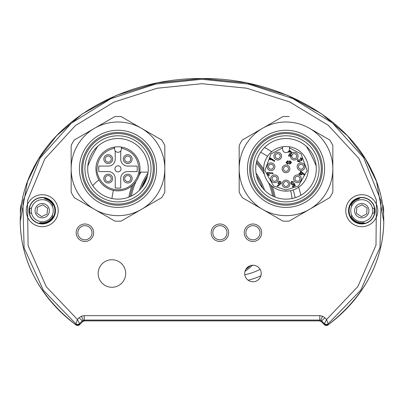 <?xml version="1.0" encoding="UTF-8"?>
<svg xmlns="http://www.w3.org/2000/svg" width="404" height="404" viewBox="0 0 404 404"><rect width="100%" height="100%" fill="white"/><g stroke="black" fill="none" stroke-linecap="round" stroke-linejoin="round"><path stroke-width="0.61" d="M383.8 221.72L376.528 181.613L365.418 158.954L347.44 135.779L321.539 113.802L287.552 95.334L246.753 82.891L202 78.487L157.252 82.891L116.448 95.334L82.461 113.802L56.56 135.779L38.587 158.954L27.472 181.613L20.2 221.72C21.079 262.075 39.668 296.486 75.972 324.957A2.752 2.752 0 0 0 79.583 324.71L82.603 321.69A2.752 2.752 0 0 1 84.547 320.887L319.453 320.887A2.752 2.752 0 0 1 321.397 321.69L324.417 324.71A2.752 2.752 0 0 0 328.028 324.957C364.332 296.486 382.921 262.075 383.8 221.72M52.333 206.298A2.752 2.752 0 0 0 52.04 203.576A12.12 12.12 0 0 0 45.718 199.096A2.752 2.752 0 0 1 44.107 197.798A2.752 2.752 0 0 0 45.718 199.096M358.282 199.096A2.752 2.752 0 0 0 359.893 197.798A2.752 2.752 0 0 1 358.282 199.096A12.12 12.12 0 0 0 351.965 203.576A2.752 2.752 0 0 0 351.667 206.298A2.752 2.752 0 0 1 351.965 203.576M372.438 207.959A2.752 2.752 0 0 1 374.766 209.742A2.752 2.752 0 0 0 372.438 207.959A11.019 11.019 0 0 1 372.432 213.448A2.752 2.752 0 0 0 374.766 211.716A2.752 2.752 0 0 1 372.432 213.448A11.019 11.019 0 0 0 372.438 207.959M351.667 215.11A2.752 2.752 0 0 0 351.965 217.832A12.12 12.12 0 0 0 363.029 222.756A2.752 2.752 0 0 1 365.019 223.331M40.971 222.756A2.752 2.752 0 0 0 38.981 223.331A2.752 2.752 0 0 1 40.971 222.756A12.12 12.12 0 0 0 52.04 217.832A2.752 2.752 0 0 0 52.333 215.11M31.568 213.448A2.752 2.752 0 0 1 29.234 211.716A2.752 2.752 0 0 0 31.568 213.448A11.019 11.019 0 0 1 31.562 207.959A11.019 11.019 0 0 0 31.568 213.448M29.234 209.742A2.752 2.752 0 0 1 31.562 207.959M264.534 147.46A71.619 71.619 0 0 1 271.629 151.778M298.596 187.259A71.619 71.619 0 0 1 300.854 195.253M260.918 275.74A71.619 71.619 0 0 1 248.142 280.219M139.774 172.139L148.106 172.139M92.789 185.663A38.562 38.562 0 0 1 98.924 179.891M290.193 164.049A7.439 7.439 0 0 1 289.91 163.267M289.623 161.762A7.439 7.439 0 0 1 289.597 160.949M111.928 287.279A13.771 13.771 0 0 0 125.7 273.508A13.771 13.771 0 0 0 111.928 259.732A13.771 13.771 0 0 0 98.152 273.508A13.771 13.771 0 0 0 111.928 287.279M252.96 281.77A8.262 8.262 0 0 0 261.221 273.508A8.262 8.262 0 0 0 252.96 265.241A8.262 8.262 0 0 0 244.698 273.508A8.262 8.262 0 0 0 252.96 281.77M361.762 197.662A13.039 13.039 0 0 1 374.801 210.701A13.039 13.039 0 0 1 361.762 223.74A13.039 13.039 0 0 1 348.723 210.701A13.039 13.039 0 0 1 361.762 197.662M42.238 197.662A13.039 13.039 0 0 1 55.277 210.701A13.039 13.039 0 0 1 42.238 223.74A13.039 13.039 0 0 1 29.199 210.701A13.039 13.039 0 0 1 42.238 197.662M84.214 315.665L319.791 315.665L319.791 320.069L84.214 320.069L82.264 320.877L79.149 317.761L81.472 316.211L84.214 315.665L84.214 320.069L84.532 320.847L319.468 320.847L321.412 321.655L324.422 324.659L328.028 324.907C380.538 286.082 398.339 221.695 371.089 169.185C345.208 115.463 274.937 77.78 202 78.522C129.063 77.78 58.792 115.463 32.916 169.185C5.661 221.695 23.462 286.082 75.972 324.907L79.583 324.659L82.588 321.655L84.532 320.847M75.972 324.907L75.891 323.872L77.422 319.488L79.149 317.761M320.842 320.281L322.528 316.211L324.851 317.761L326.578 319.488L357.833 286.582L375.993 245.233L376.412 200.192L358.954 158.535L328.341 125.351L289.789 102L246.758 88.218L201.838 83.704L157.045 88.259L113.847 102.162L75.381 125.573L44.804 158.908L27.497 200.642L28.093 245.617L46.273 286.734L77.422 319.488L79.512 323.629A2.752 2.752 176.2 0 1 75.891 323.872L43.364 290.274L24.109 247.95L22.856 201.455L40.112 158.05L71.326 123.195L110.908 98.662L155.52 84.077L201.838 79.3L248.288 84.037L292.723 98.49L332.411 122.973L363.645 157.676L381.058 201.01L379.977 247.571L360.737 290.128L328.109 323.872L326.578 319.488L324.488 323.629L320.842 320.281L319.791 320.069L319.468 320.847M328.028 324.907L328.109 323.872A2.752 2.752 -176.2 0 1 324.488 323.629L324.422 324.659M324.851 317.761L321.736 320.877L321.412 321.655M74.331 197.702L114.817 221.074A52.338 52.338 0 0 0 121.16 221.074L141.4 209.388A46.829 46.829 0 0 1 94.571 209.388L74.331 197.702A52.338 52.338 0 0 1 71.16 192.208L71.16 145.46A52.338 52.338 0 0 1 74.331 139.966L114.817 116.594A52.338 52.338 0 0 1 121.16 116.594L161.64 139.966L121.16 116.594M117.988 207.398A38.562 38.562 0 0 0 156.55 168.832A38.562 38.562 0 0 0 117.988 130.27A38.562 38.562 0 0 0 79.421 168.832A38.562 38.562 0 0 0 117.988 207.398M117.988 205.192A36.36 36.36 0 0 0 154.348 168.832A36.36 36.36 0 0 0 117.988 132.472A36.36 36.36 0 0 0 81.628 168.832A36.36 36.36 0 0 0 117.988 205.192M117.988 133.578A35.259 35.259 0 0 0 82.729 168.832A35.259 35.259 0 0 0 117.988 204.091A35.259 35.259 0 0 0 153.247 168.832A35.259 35.259 0 0 0 117.988 133.578M117.988 135.779A33.052 33.052 0 0 0 84.931 168.832A33.052 33.052 0 0 0 117.988 201.889A33.052 33.052 0 0 0 151.04 168.832A33.052 33.052 0 0 0 117.988 135.779M117.988 138.532A30.3 30.3 0 0 0 87.688 168.832A30.3 30.3 0 0 0 117.988 199.132A30.3 30.3 0 0 0 148.288 168.832A30.3 30.3 0 0 0 117.988 138.532M161.64 197.702L141.4 209.388A46.829 46.829 0 0 0 164.812 168.832L164.812 192.208A52.338 52.338 0 0 1 161.64 197.702L121.16 221.074M71.16 192.208L71.16 145.46M94.571 209.388A46.829 46.829 0 0 1 94.571 128.28L114.817 116.594M94.571 128.28A46.829 46.829 0 0 1 164.812 168.832L164.812 145.46A52.338 52.338 0 0 0 161.64 139.966M140.021 168.832A22.038 22.038 0 0 0 117.988 146.798A22.038 22.038 0 0 0 95.95 168.832A22.038 22.038 0 0 0 117.988 190.87A22.038 22.038 0 0 0 122.084 147.182L121.432 148.182C132.214 150.874 138.047 157.757 138.92 168.832C139.764 174.957 133.482 189.481 117.988 189.769C102.49 189.481 96.213 174.957 97.051 168.832C97.93 157.757 103.757 150.874 114.544 148.182L114.544 147.839M121.018 168.832A3.03 3.03 0 0 1 117.988 171.862A3.03 3.03 0 0 1 114.958 168.832A3.03 3.03 0 0 1 117.988 165.802A3.03 3.03 0 0 1 121.018 168.832M124.71 159.085A3.03 3.03 0 0 0 127.74 162.115A3.03 3.03 0 0 0 130.77 159.085A3.03 3.03 0 0 0 127.74 156.055A3.03 3.03 0 0 0 124.71 159.085M127.74 163.489A4.409 4.409 0 0 1 123.331 159.085A4.409 4.409 0 0 1 127.74 154.676A4.409 4.409 0 0 1 132.143 159.085A4.409 4.409 0 0 1 127.74 163.489M105.207 159.085A3.03 3.03 0 0 0 108.237 162.115A3.03 3.03 0 0 0 111.267 159.085A3.03 3.03 0 0 0 108.237 156.055A3.03 3.03 0 0 0 105.207 159.085M108.237 163.489A4.409 4.409 0 0 1 103.828 159.085A4.409 4.409 0 0 1 108.237 154.676A4.409 4.409 0 0 1 112.645 159.085A4.409 4.409 0 0 1 108.237 163.489M124.71 178.583A3.03 3.03 0 0 0 127.74 181.613A3.03 3.03 0 0 0 130.77 178.583A3.03 3.03 0 0 0 127.74 175.553A3.03 3.03 0 0 0 124.71 178.583M127.74 182.992A4.409 4.409 0 0 1 123.331 178.583A4.409 4.409 0 0 1 127.74 174.18A4.409 4.409 0 0 1 132.143 178.583A4.409 4.409 0 0 1 127.74 182.992M105.207 178.583A3.03 3.03 0 0 0 108.237 181.613A3.03 3.03 0 0 0 111.267 178.583A3.03 3.03 0 0 0 108.237 175.553A3.03 3.03 0 0 0 105.207 178.583M108.237 182.992A4.409 4.409 0 0 1 103.828 178.583A4.409 4.409 0 0 1 108.237 174.18A4.409 4.409 0 0 1 112.645 178.583A4.409 4.409 0 0 1 108.237 182.992M121.432 147.723L121.432 148.864A3.444 3.444 0 0 1 120.74 150.929L120.74 159.191A6.888 6.888 0 0 0 127.629 166.079L137.072 166.079A19.281 19.281 0 0 1 137.072 171.589L127.629 171.589A6.888 6.888 0 0 0 120.74 178.477L120.74 187.921A19.281 19.281 0 0 1 115.231 187.921L115.231 178.477A6.888 6.888 0 0 0 108.348 171.589L98.904 171.589A19.281 19.281 0 0 1 98.904 166.079L108.348 166.079A6.888 6.888 0 0 0 115.231 159.191L115.231 150.929A3.444 3.444 0 0 1 114.544 148.864L114.544 148.182M122.084 147.182A22.038 22.038 0 0 0 113.893 147.182L114.544 147.723M95.95 168.832A22.038 22.038 0 0 1 113.893 147.182A22.038 22.038 0 0 0 95.95 168.832M120.74 150.929A3.444 3.444 0 0 1 115.231 150.929M92.092 237.764A8.747 8.747 0 0 0 89.956 225.583A8.747 8.747 0 0 0 77.775 227.715A8.747 8.747 0 0 0 79.906 239.895A8.747 8.747 0 0 0 92.092 237.764A8.747 8.747 0 0 1 79.906 239.895A8.747 8.747 0 0 1 77.775 227.715M21.488 204.954L21.074 204.565A22.038 22.038 0 0 1 21.134 204.358M21.306 206.242L20.756 205.782A22.038 22.038 0 0 1 20.806 205.575L21.412 205.495M20.336 208.262L21.377 208.949L20.336 208.262A22.038 22.038 0 0 1 20.362 208.05L21.508 207.757L20.508 207.015A22.038 22.038 0 0 1 20.548 206.808L21.71 206.58M20.862 209.883L20.23 209.514A22.038 22.038 0 0 1 20.245 209.302L21.377 208.949M20.2 210.772L20.705 211.029L20.2 210.772A22.038 22.038 0 0 1 20.2 210.56L20.816 210.327M20.24 212.034L20.604 212.191L20.24 212.034A22.038 22.038 0 0 1 20.23 211.822L20.654 211.63M20.351 213.287L20.351 213.287A22.038 22.038 0 0 1 20.326 213.075L20.538 212.964M20.23 209.514L20.826 209.858M20.508 207.015L21.508 207.757L20.362 208.05M20.756 205.782L21.271 206.212M29.689 212.479A12.67 12.67 0 0 1 29.689 208.954M44.395 198.218A12.67 12.67 0 0 1 54.181 214.928A12.67 12.67 0 0 1 39.41 223.053M383.421 212.494L383.714 212.676A22.038 22.038 0 0 1 383.694 212.888M383.78 211.63L383.361 211.772L383.78 211.63A22.038 22.038 0 0 0 383.79 211.418L383.305 211.151M383.265 211.13L383.79 211.418M383.133 209.843L383.795 210.161A22.038 22.038 0 0 1 383.8 210.373L383.25 210.595M382.694 206.217L383.381 206.414A22.038 22.038 0 0 1 383.421 206.621L382.411 207.247L383.588 207.651A22.038 22.038 0 0 1 383.618 207.863L382.573 208.429L383.729 208.903A22.038 22.038 0 0 1 383.744 209.115L383.128 209.408M382.527 205.055L383.098 205.187A22.038 22.038 0 0 1 383.149 205.389L382.664 205.732M382.628 205.757L383.149 205.389M382.411 207.247L383.421 206.621M382.573 208.429L383.618 207.863M382.669 209.62L383.744 209.115M383.214 210.61L383.8 210.373M374.316 208.954A12.67 12.67 0 0 1 374.311 212.479M364.59 223.053A12.67 12.67 0 0 1 349.319 208.328A12.67 12.67 0 0 1 359.611 198.218M362.226 221.71A11.019 11.019 0 0 0 372.771 210.242A11.019 11.019 0 0 0 361.302 199.692A11.019 11.019 0 0 0 350.758 211.166A11.019 11.019 0 0 0 362.226 221.71M356.469 213.373L361.434 216.625L366.726 213.953L367.059 208.03L362.095 204.783L356.803 207.454L356.469 213.373M42.238 221.72A11.019 11.019 0 0 0 53.252 210.701A11.019 11.019 0 0 0 42.238 199.682A11.019 11.019 0 0 0 31.219 210.701A11.019 11.019 0 0 0 42.238 221.72M36.835 213.15L41.657 216.605L47.056 214.155L47.637 208.257L42.819 204.803L37.415 207.247L36.835 213.15M227.063 237.764A8.747 8.747 0 0 0 224.932 225.583A8.747 8.747 0 0 0 212.746 227.715A8.747 8.747 0 0 0 214.877 239.895A8.747 8.747 0 0 0 227.063 237.764A8.747 8.747 0 0 1 214.877 239.895A8.747 8.747 0 0 1 212.746 227.715M260.115 237.764A8.747 8.747 0 0 0 257.984 225.583A8.747 8.747 0 0 0 245.804 227.715A8.747 8.747 0 0 0 247.935 239.895A8.747 8.747 0 0 0 260.115 237.764A8.747 8.747 0 0 1 247.935 239.895A8.747 8.747 0 0 1 245.804 227.715M289.183 116.594A52.338 52.338 0 0 0 282.84 116.594L262.6 128.28A46.829 46.829 0 0 0 262.6 209.388L242.36 197.702A52.338 52.338 0 0 1 239.188 192.208L239.188 145.46A52.338 52.338 0 0 1 242.36 139.966L262.6 128.28A46.829 46.829 0 0 1 309.429 128.28L329.669 139.966A52.338 52.338 0 0 1 332.84 145.46L332.84 192.208A52.338 52.338 0 0 1 329.669 197.702L309.429 209.388A46.829 46.829 0 0 1 262.6 209.388L282.84 221.074A52.338 52.338 0 0 0 289.183 221.074L309.429 209.388L289.183 221.074M286.012 207.398A38.562 38.562 0 0 0 324.579 168.832A38.562 38.562 0 0 0 286.012 130.27A38.562 38.562 0 0 0 247.45 168.832A38.562 38.562 0 0 0 286.012 207.398M286.012 205.192A36.36 36.36 0 0 0 322.372 168.832A36.36 36.36 0 0 0 286.012 132.472A36.36 36.36 0 0 0 249.652 168.832A36.36 36.36 0 0 0 286.012 205.192M286.012 133.578A35.259 35.259 0 0 0 250.758 168.832A35.259 35.259 0 0 0 286.012 204.091A35.259 35.259 0 0 0 321.271 168.832A35.259 35.259 0 0 0 286.012 133.578M286.012 135.779A33.052 33.052 0 0 0 252.96 168.832A33.052 33.052 0 0 0 286.012 201.889A33.052 33.052 0 0 0 319.069 168.832A33.052 33.052 0 0 0 286.012 135.779M286.012 138.532A30.3 30.3 0 0 0 255.712 168.832A30.3 30.3 0 0 0 286.012 199.132A30.3 30.3 0 0 0 316.312 168.832A30.3 30.3 0 0 0 286.012 138.532M329.669 197.702L309.429 209.388A46.829 46.829 0 0 0 309.429 128.28L329.669 139.966M332.84 145.46L332.84 192.208M289.456 146.788A22.311 22.311 0 0 1 308.257 170.559A22.311 22.311 0 0 1 286.012 191.148A22.311 22.311 0 0 1 263.767 170.559A22.311 22.311 0 0 1 282.573 146.788L282.573 147.904L282.573 146.788A22.311 22.311 0 0 1 289.456 146.788L289.456 147.904L289.456 146.788A22.311 22.311 0 0 0 282.573 146.788M290.491 155.343A3.858 3.858 0 0 1 298.122 156.126A3.858 3.858 0 0 1 294.264 159.984A3.858 3.858 0 0 1 290.41 156.131L288.527 156.131L288.527 155.388L290.885 152.146L290.123 151.364L289.32 152.162L288.527 152.162L290.062 150.571L291.673 152.156L291.34 153.121L289.567 155.343L291.612 155.383L289.567 155.343M291.612 155.383A2.752 2.752 0 0 0 291.511 156.096L290.41 156.131M294.264 153.651A2.48 2.48 0 0 0 291.784 156.126A2.48 2.48 0 0 0 294.264 158.605A2.48 2.48 0 0 0 296.743 156.126A2.48 2.48 0 0 0 294.264 153.651M277.76 159.984A3.858 3.858 0 0 1 273.907 156.126A3.858 3.858 0 0 1 277.76 152.273A3.858 3.858 0 0 1 281.618 156.126A3.858 3.858 0 0 1 277.76 159.984M277.76 153.651A2.48 2.48 0 0 0 275.286 156.126A2.48 2.48 0 0 0 277.76 158.605A2.48 2.48 0 0 0 280.24 156.126A2.48 2.48 0 0 0 277.76 153.651M301.015 170.584A3.858 3.858 0 0 1 297.162 166.726A3.858 3.858 0 0 1 301.015 162.868A3.858 3.858 0 0 1 304.874 166.726A3.858 3.858 0 0 1 301.015 170.584M301.015 164.246A2.48 2.48 0 0 0 298.536 166.726A2.48 2.48 0 0 0 301.015 169.205A2.48 2.48 0 0 0 303.495 166.726A2.48 2.48 0 0 0 301.015 164.246M293.592 178.775A3.858 3.858 0 0 1 297.45 174.917A3.858 3.858 0 0 1 301.303 178.775A3.858 3.858 0 0 1 297.45 182.628A3.858 3.858 0 0 1 293.592 178.775M299.925 178.775A2.48 2.48 0 0 0 297.45 176.296A2.48 2.48 0 0 0 294.971 178.775A2.48 2.48 0 0 0 297.45 181.255A2.48 2.48 0 0 0 299.925 178.775M282.159 183.982A3.858 3.858 0 0 1 286.012 180.128A3.858 3.858 0 0 1 289.87 183.982A3.858 3.858 0 0 1 286.012 187.84A3.858 3.858 0 0 1 282.159 183.982M288.491 183.982A2.48 2.48 0 0 0 286.012 181.507A2.48 2.48 0 0 0 283.532 183.982A2.48 2.48 0 0 0 286.012 186.461A2.48 2.48 0 0 0 288.491 183.982M270.725 178.775A3.858 3.858 0 0 1 274.579 174.917A3.858 3.858 0 0 1 278.437 178.775A3.858 3.858 0 0 1 274.579 182.628A3.858 3.858 0 0 1 270.725 178.775M277.058 178.775A2.48 2.48 0 0 0 274.579 176.296A2.48 2.48 0 0 0 272.099 178.775A2.48 2.48 0 0 0 274.579 181.255A2.48 2.48 0 0 0 277.058 178.775M271.013 170.584A3.858 3.858 0 0 1 267.155 166.726A3.858 3.858 0 0 1 271.013 162.868A3.858 3.858 0 0 1 274.866 166.726A3.858 3.858 0 0 1 271.013 170.584M271.013 164.246A2.48 2.48 0 0 0 268.534 166.726A2.48 2.48 0 0 0 271.013 169.205A2.48 2.48 0 0 0 273.488 166.726A2.48 2.48 0 0 0 271.013 164.246M282.159 168.832A3.858 3.858 0 0 1 286.012 164.978A3.858 3.858 0 0 1 289.87 168.832A3.858 3.858 0 0 1 286.012 172.69A3.858 3.858 0 0 1 282.159 168.832M288.491 168.832A2.48 2.48 0 0 0 286.012 166.357A2.48 2.48 0 0 0 283.532 168.832A2.48 2.48 0 0 0 286.012 171.311A2.48 2.48 0 0 0 288.491 168.832M289.456 149.137A3.444 3.444 0 0 1 286.012 152.581A3.444 3.444 0 0 1 282.573 149.137L282.573 147.904L270.968 153.884L264.873 170.564L273.594 186.027L286.012 190.042L298.435 186.027L307.151 170.564L301.061 153.884L289.456 147.904L289.456 149.137M289.971 160.898L291.567 162.479L289.971 164.064L288.855 163.509L287.618 164.16L285.966 162.479L287.618 160.802L288.855 161.448L289.971 160.898L291.567 162.479M301.323 159.898L301.611 158.777L300.616 158.494L300.197 157.823L302.237 158.358L301.748 160.565L300.47 160.656L299.783 161.842L297.47 161.302L297.859 159.232L298.273 159.903L298.167 160.933L299.349 161.186L299.475 159.716L300.066 159.353L301.344 159.934L300.207 159.585M297.47 161.302L297.859 159.232M299.783 161.842L297.506 161.282M301.581 158.797L300.616 158.494M293.678 181.967L291.693 181.386L290.87 182.386L291.107 183.709L292.107 184.881L293.137 184.84L293.834 184.148L294.4 185.386L292.405 186.294L292.703 186.941L295.299 185.759L294.097 183.118L292.996 184.123L291.779 183.466L292.016 182.017L293.026 182.265L293.678 181.967L293.026 182.265M272.877 172.927L267.832 172.397L272.877 172.927L273.119 173.781L268.069 173.245L268.463 174.659L269.231 174.442L269.443 175.205L267.918 175.629L267.074 172.614L267.832 172.397M267.074 172.614L267.918 175.629M267.943 175.583L269.443 175.205M268.069 173.245L273.119 173.781M270.397 158.964L274.377 161.363L270.397 158.964L270.473 159.934L269.761 159.494L269.685 158.525L270.099 157.848L274.801 160.742L274.387 161.413M281.048 183.492L277.891 186.325L277.094 185.956L279.119 184.32L278.008 183.487L278.129 182.254L279.154 181.229L280.341 181.325L281.123 182.169L281.012 183.477L281.123 182.169M278.129 182.254L279.154 181.229M277.891 186.325L277.094 185.956M299.687 174.25L298.899 174.033L299.111 173.271L299.899 173.488L300.515 171.276L301.233 171.478L304.54 174.316L304.303 175.164L301.005 172.306L300.616 173.69L302.147 174.119L301.934 174.876L300.404 174.452L300.288 174.876L299.571 174.674L299.687 174.25M293.016 182.31L292.031 182.053L291.814 183.451L292.981 184.088L294.117 183.068L295.354 185.774L292.683 186.996L292.355 186.274L294.349 185.365L293.829 184.234L293.152 184.875L292.092 184.916L291.072 183.724L290.835 182.376L291.678 181.351L293.733 181.982M299.93 173.538L299.142 173.316L298.95 174.003L299.733 174.225L299.616 174.649L300.258 174.831L300.379 174.402L301.909 174.831L302.101 174.144L300.571 173.715L300.98 172.235L304.283 175.094L304.5 174.326L301.217 171.513L300.546 171.321L299.93 173.538M289.986 161.691L289.198 162.479L289.986 163.272L290.779 162.479L289.986 161.691M279.406 181.992L279.977 182.022L280.32 183.174L279.826 183.709L278.805 183.239L279.406 181.992M287.623 163.368L288.501 162.479L287.623 161.59L286.749 162.479L287.623 163.408L288.501 162.479M316.196 166.15A122.579 122.579 0 0 0 306.328 146.354M97.672 146.354A122.579 122.579 0 0 0 87.804 166.15M256.878 160.509A74.371 74.371 0 0 1 263.706 169.185M272.301 186.436A74.371 74.371 0 0 1 275.119 197.107M252.55 265.251A74.371 74.371 0 0 1 244.965 271.407M133.633 184.355A73.27 73.27 0 0 0 130.098 196.607M131.335 196.036A72.17 72.17 0 0 1 135.976 181.563M138.981 175.533A72.17 72.17 0 0 1 140.996 172.139M147.99 173.058A65.832 65.832 0 0 0 139.425 190.244M141.319 188.168A64.731 64.731 0 0 1 147.47 175.821M111.918 198.521A90.9 90.9 0 0 1 113.398 190.39M260.646 152.268A65.559 65.559 0 0 1 267.539 156.323A65.559 65.559 0 0 0 260.646 152.268M269.978 158.05A65.559 65.559 0 0 1 273.382 160.752A65.559 65.559 0 0 0 269.978 158.05M293.122 189.986A65.559 65.559 0 0 1 295.183 197.713A65.559 65.559 0 0 0 293.122 189.986M260.125 269.397A65.559 65.559 0 0 1 244.794 274.776A65.559 65.559 0 0 0 260.125 269.397M256.53 175.821A64.731 64.731 0 0 1 262.681 188.168M264.575 190.244A65.832 65.832 0 0 0 256.01 173.058M256.257 163.115A72.17 72.17 0 0 1 264.433 174.503M268.493 182.648A72.17 72.17 0 0 1 272.665 196.036M245.738 269.488A73.27 73.27 0 0 0 250.51 265.615M273.902 196.607A73.27 73.27 0 0 0 270.604 184.971M263.852 171.422A73.27 73.27 0 0 0 256.545 161.782M128.881 197.107A74.371 74.371 0 0 1 131.866 185.951M270.635 151.101A90.9 90.9 0 0 1 271.387 151.985M290.663 190.658A90.9 90.9 0 0 1 292.082 198.521M146.965 177.679A64.18 64.18 0 0 0 142.501 186.648M361.762 197.465A13.236 13.236 0 0 0 348.526 210.701A13.236 13.236 0 0 0 361.762 223.942A13.236 13.236 0 0 0 375.003 210.701A13.236 13.236 0 0 0 361.762 197.465M361.762 226.694A15.993 15.993 0 0 1 345.774 210.701A15.993 15.993 0 0 1 361.762 194.713A15.993 15.993 0 0 1 377.755 210.701A15.993 15.993 0 0 1 361.762 226.694M42.238 197.465A13.236 13.236 0 0 0 28.997 210.701A13.236 13.236 0 0 0 42.238 223.942A13.236 13.236 0 0 0 55.474 210.701A13.236 13.236 0 0 0 42.238 197.465M42.238 226.694A15.993 15.993 0 0 1 26.245 210.701A15.993 15.993 0 0 1 42.238 194.713A15.993 15.993 0 0 1 58.227 210.701A15.993 15.993 0 0 1 42.238 226.694M319.791 315.665L322.528 316.211M83.158 320.281L81.472 316.211M82.588 321.655L82.264 320.877L79.512 323.629L79.583 324.659M90.738 236.815A7.095 7.095 0 0 0 89.006 226.937A7.095 7.095 0 0 0 79.128 228.664A7.095 7.095 0 0 0 80.856 238.547A7.095 7.095 0 0 0 90.738 236.815M362.065 217.857A7.161 7.161 0 0 0 368.918 210.403A7.161 7.161 0 0 0 361.464 203.545A7.161 7.161 0 0 0 354.611 211.004A7.161 7.161 0 0 0 362.065 217.857M42.238 217.862A7.161 7.161 0 0 0 49.399 210.701A7.161 7.161 0 0 0 42.238 203.54A7.161 7.161 0 0 0 35.072 210.701A7.161 7.161 0 0 0 42.238 217.862M225.71 236.815A7.095 7.095 0 0 0 223.983 226.937A7.095 7.095 0 0 0 214.1 228.664A7.095 7.095 0 0 0 215.827 238.547A7.095 7.095 0 0 0 225.71 236.815M258.762 236.815A7.095 7.095 0 0 0 257.035 226.937A7.095 7.095 0 0 0 247.152 228.664A7.095 7.095 0 0 0 248.884 238.547A7.095 7.095 0 0 0 258.762 236.815"/></g></svg>

